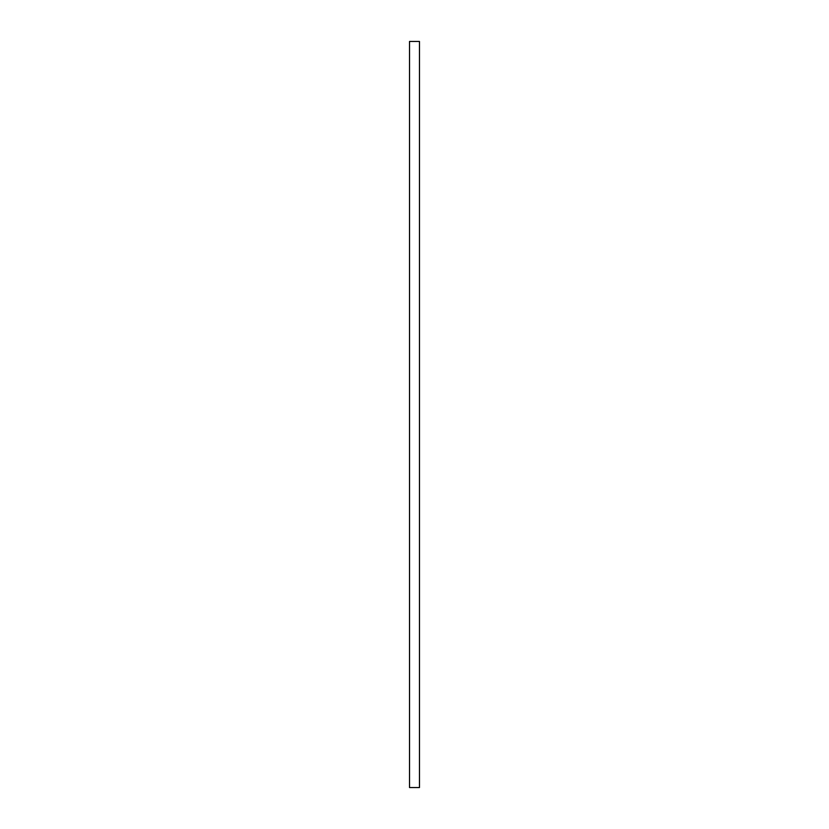 <?xml version="1.0" encoding="UTF-8"?>
<svg xmlns="http://www.w3.org/2000/svg" width="829" height="829" viewBox="0 0 829 829"><rect width="100%" height="100%" fill="white"/><g stroke="black" fill="none" stroke-linecap="round" stroke-linejoin="round"><path stroke-width="1.24" d="M409.526 787.55L409.526 41.45L419.474 41.45L419.474 787.55L409.526 787.55"/></g></svg>
